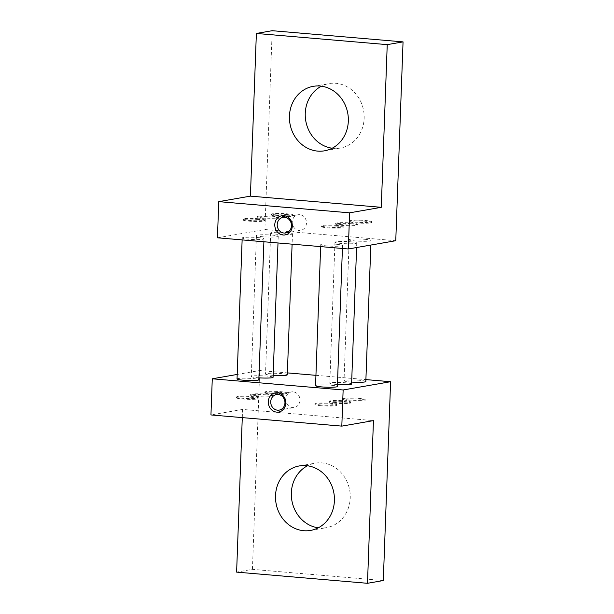 <?xml version="1.0" encoding="UTF-8"?>
<svg xmlns="http://www.w3.org/2000/svg" width="614" height="614" viewBox="0 0 614 614"><rect width="100%" height="100%" fill="white"/><g stroke="black" fill="none" stroke-linecap="round" stroke-linejoin="round"><path stroke-width="0.46" stroke-dasharray="3.07 2.3" d="M318.275 527.81A32.726 29.365 -99.9 0 0 319.587 527.956A32.726 29.365 -99.9 0 0 326.395 527.664A32.726 29.365 -99.9 0 0 350.172 494.155A32.726 29.365 -99.9 0 0 321.974 462.887A32.726 29.365 -99.9 0 0 315.174 463.179A32.726 29.365 -99.9 0 0 307.476 465.78M364.846 239.306A10.906 1.105 -177.9 0 1 371.002 240.534A10.906 1.105 -177.9 0 1 355.352 240.957A10.906 1.105 -177.9 0 1 349.197 239.736A10.906 1.105 -177.9 0 1 364.846 239.306M351.668 382.069A10.906 1.105 -177.9 0 1 350.18 381.954A10.906 1.105 -177.9 0 1 344.024 380.726A10.906 1.105 -177.9 0 1 359.674 380.304A10.906 1.105 -177.9 0 1 365.829 381.524M350.609 241.786A10.906 1.105 -177.9 0 1 356.765 243.014A10.906 1.105 -177.9 0 1 341.115 243.436A10.906 1.105 -177.9 0 1 334.96 242.215A10.906 1.105 -177.9 0 1 350.609 241.786M337.431 384.541A10.906 1.105 -177.9 0 1 335.95 384.433A10.906 1.105 -177.9 0 1 329.795 383.205A10.906 1.105 -177.9 0 1 345.436 382.775A10.906 1.105 -177.9 0 1 351.592 384.003M336.372 244.265A10.906 1.105 -177.9 0 1 342.528 245.493A10.906 1.105 -177.9 0 1 326.886 245.915A10.906 1.105 -177.9 0 1 320.723 244.694A10.906 1.105 -177.9 0 1 336.372 244.265M315.558 385.684A10.906 1.105 -177.9 0 1 331.199 385.254A10.906 1.105 -177.9 0 1 337.362 386.482M286.324 232.599A10.906 1.105 -177.9 0 1 292.479 233.827A10.906 1.105 -177.9 0 1 276.83 234.249A10.906 1.105 -177.9 0 1 270.674 233.021A10.906 1.105 -177.9 0 1 286.324 232.599M273.146 375.354A10.906 1.105 -177.9 0 1 271.664 375.246A10.906 1.105 -177.9 0 1 265.509 374.018A10.906 1.105 -177.9 0 1 281.151 373.588A10.906 1.105 -177.9 0 1 287.306 374.816M272.086 235.078A10.906 1.105 -177.9 0 1 278.242 236.306A10.906 1.105 -177.9 0 1 262.6 236.728A10.906 1.105 -177.9 0 1 256.437 235.5A10.906 1.105 -177.9 0 1 272.086 235.078M258.908 377.833A10.906 1.105 -177.9 0 1 257.427 377.717A10.906 1.105 -177.9 0 1 251.272 376.497A10.906 1.105 -177.9 0 1 266.913 376.067A10.906 1.105 -177.9 0 1 273.077 377.295M257.849 237.557A10.906 1.105 -177.9 0 1 264.005 238.777A10.906 1.105 -177.9 0 1 248.363 239.207A10.906 1.105 -177.9 0 1 242.208 237.979A10.906 1.105 -177.9 0 1 257.849 237.557M237.035 378.976A10.906 1.105 -177.9 0 1 252.684 378.546A10.906 1.105 -177.9 0 1 258.839 379.774M293.147 391.839A7.913 7.099 -99.9 0 0 291.504 391.909A7.913 7.099 -99.9 0 0 285.756 400.006A7.913 7.099 -99.9 0 0 292.571 407.566A7.913 7.099 -99.9 0 0 294.221 407.496A7.913 7.099 -99.9 0 0 299.962 399.399A7.913 7.099 -99.9 0 0 293.147 391.839M332.189 148.22A32.726 29.365 -99.9 0 0 333.509 148.365A32.726 29.365 -99.9 0 0 340.317 148.066A32.726 29.365 -99.9 0 0 364.087 114.557A32.726 29.365 -99.9 0 0 335.896 83.289A32.726 29.365 -99.9 0 0 329.089 83.581A32.726 29.365 -99.9 0 0 321.398 86.19M299.647 214.693A7.913 7.099 -99.9 0 0 297.997 214.762A7.913 7.099 -99.9 0 0 292.256 222.867A7.913 7.099 -99.9 0 0 299.072 230.419A7.913 7.099 -99.9 0 0 300.714 230.35A7.913 7.099 -99.9 0 0 306.455 222.253A7.913 7.099 -99.9 0 0 299.647 214.693M272.186 30.7L264.895 229.536L395.761 240.719M217.44 237.795L264.895 229.536M242.284 417.62L242.584 409.431L373.45 420.613M242.584 409.431L210.947 414.941M237.204 374.448L259.722 370.526L287.383 372.89M315.934 375.331L365.898 379.598M383.305 580.545L252.431 569.362L236.613 572.118M252.431 569.362L259.722 370.526M358.983 399.1A10.906 1.105 2.1 0 0 343.333 399.522A10.906 1.105 2.1 0 0 349.496 400.75A10.906 1.105 2.1 0 0 365.138 400.328A10.906 1.105 2.1 0 0 358.983 399.1M349.519 400.029A10.906 1.105 -177.9 0 1 343.364 398.801A10.906 1.105 -177.9 0 1 359.013 398.379A10.906 1.105 -177.9 0 1 365.169 399.599A10.906 1.105 -177.9 0 1 349.519 400.029M335.259 403.229A10.906 1.105 -177.9 0 1 329.104 402.001A10.906 1.105 -177.9 0 1 344.746 401.579A10.906 1.105 -177.9 0 1 350.909 402.807A10.906 1.105 -177.9 0 1 335.259 403.229M335.282 402.508A10.906 1.105 -177.9 0 1 329.127 401.28A10.906 1.105 -177.9 0 1 344.776 400.858A10.906 1.105 -177.9 0 1 350.932 402.078A10.906 1.105 -177.9 0 1 335.282 402.508M321.022 405.708A10.906 1.105 -177.9 0 1 314.867 404.48A10.906 1.105 -177.9 0 1 330.516 404.058A10.906 1.105 -177.9 0 1 336.672 405.278A10.906 1.105 -177.9 0 1 321.022 405.708M321.053 404.987A10.906 1.105 -177.9 0 1 314.89 403.759A10.906 1.105 -177.9 0 1 330.539 403.329A10.906 1.105 -177.9 0 1 336.695 404.557A10.906 1.105 -177.9 0 1 321.053 404.987M280.46 392.392A10.906 1.105 2.1 0 0 264.818 392.814A10.906 1.105 2.1 0 0 270.974 394.042A10.906 1.105 2.1 0 0 286.623 393.612A10.906 1.105 2.1 0 0 280.46 392.392M270.997 393.321A10.906 1.105 -177.9 0 1 264.841 392.093A10.906 1.105 -177.9 0 1 280.491 391.663A10.906 1.105 -177.9 0 1 286.646 392.891A10.906 1.105 -177.9 0 1 270.997 393.321M266.23 394.871A10.906 1.105 2.1 0 0 250.581 395.293A10.906 1.105 2.1 0 0 256.736 396.521A10.906 1.105 2.1 0 0 272.386 396.091A10.906 1.105 2.1 0 0 266.23 394.871M256.767 395.8A10.906 1.105 -177.9 0 1 250.604 394.572A10.906 1.105 -177.9 0 1 266.253 394.142A10.906 1.105 -177.9 0 1 272.409 395.37A10.906 1.105 -177.9 0 1 256.767 395.8M251.993 397.342A10.906 1.105 2.1 0 0 236.344 397.772A10.906 1.105 2.1 0 0 242.499 399A10.906 1.105 2.1 0 0 258.149 398.57A10.906 1.105 2.1 0 0 251.993 397.342M242.53 398.271A10.906 1.105 -177.9 0 1 236.375 397.051A10.906 1.105 -177.9 0 1 252.016 396.621A10.906 1.105 -177.9 0 1 258.172 397.849A10.906 1.105 -177.9 0 1 242.53 398.271M277.52 215.453A10.906 1.105 -177.9 0 1 271.365 214.225A10.906 1.105 -177.9 0 1 287.014 213.802A10.906 1.105 -177.9 0 1 293.17 215.023A10.906 1.105 -177.9 0 1 277.52 215.453M286.984 214.524A10.906 1.105 2.1 0 0 271.334 214.946A10.906 1.105 2.1 0 0 277.497 216.174A10.906 1.105 2.1 0 0 293.139 215.744A10.906 1.105 2.1 0 0 286.984 214.524M263.283 217.932A10.906 1.105 -177.9 0 1 257.128 216.704A10.906 1.105 -177.9 0 1 272.777 216.274A10.906 1.105 -177.9 0 1 278.933 217.502A10.906 1.105 -177.9 0 1 263.283 217.932M272.746 217.003A10.906 1.105 2.1 0 0 257.105 217.425A10.906 1.105 2.1 0 0 263.26 218.653A10.906 1.105 2.1 0 0 278.909 218.223A10.906 1.105 2.1 0 0 272.746 217.003M258.54 218.753A10.906 1.105 2.1 0 0 242.891 219.183A10.906 1.105 2.1 0 0 249.054 220.411A10.906 1.105 2.1 0 0 264.695 219.981A10.906 1.105 2.1 0 0 258.54 218.753M258.517 219.482A10.906 1.105 2.1 0 0 242.868 219.904A10.906 1.105 2.1 0 0 249.023 221.132A10.906 1.105 2.1 0 0 264.672 220.702A10.906 1.105 2.1 0 0 258.517 219.482M356.043 222.161A10.906 1.105 -177.9 0 1 349.888 220.933A10.906 1.105 -177.9 0 1 365.53 220.51A10.906 1.105 -177.9 0 1 371.693 221.738A10.906 1.105 -177.9 0 1 356.043 222.161M365.507 221.232A10.906 1.105 2.1 0 0 349.857 221.662A10.906 1.105 2.1 0 0 356.013 222.882A10.906 1.105 2.1 0 0 371.662 222.46A10.906 1.105 2.1 0 0 365.507 221.232M341.806 224.64A10.906 1.105 -177.9 0 1 335.651 223.412A10.906 1.105 -177.9 0 1 351.3 222.989A10.906 1.105 -177.9 0 1 357.455 224.21A10.906 1.105 -177.9 0 1 341.806 224.64M351.269 223.711A10.906 1.105 2.1 0 0 335.62 224.133A10.906 1.105 2.1 0 0 341.783 225.361A10.906 1.105 2.1 0 0 357.425 224.939A10.906 1.105 2.1 0 0 351.269 223.711M337.063 225.468A10.906 1.105 2.1 0 0 321.414 225.891A10.906 1.105 2.1 0 0 327.569 227.119A10.906 1.105 2.1 0 0 343.218 226.689A10.906 1.105 2.1 0 0 337.063 225.468M337.032 226.19A10.906 1.105 2.1 0 0 321.391 226.612A10.906 1.105 2.1 0 0 327.546 227.84A10.906 1.105 2.1 0 0 343.195 227.418A10.906 1.105 2.1 0 0 337.032 226.19M299.356 465.934L315.174 463.179M371.002 240.534L370.833 245.055M356.765 243.014L356.596 247.534M342.528 245.493L342.42 248.478M292.479 233.827L292.103 244.172M278.242 236.306L277.996 242.967M264.005 238.777L263.897 241.762M276.477 394.526L291.504 391.909M313.27 86.336L329.089 83.581M282.977 217.379L297.997 214.762M285.687 232.967L300.714 230.35M324.499 150.821L340.317 148.066M279.193 410.114L294.221 407.496M242.208 237.979L242.131 239.905M256.437 235.5L251.272 376.497M270.674 233.021L265.509 374.018M320.723 244.694L320.654 246.613M334.96 242.215L329.795 383.205M349.197 239.736L344.024 380.726M310.577 530.419L326.395 527.664M343.364 398.801L343.333 399.522M365.169 399.599L365.138 400.328M329.127 401.28L329.104 402.001M350.932 402.078L350.909 402.807M314.89 403.759L314.867 404.48M336.695 404.557L336.672 405.278M264.841 392.093L264.818 392.814M286.646 392.891L286.623 393.612M250.604 394.572L250.581 395.293M272.409 395.37L272.386 396.091M236.375 397.051L236.344 397.772M258.172 397.849L258.149 398.57M271.334 214.946L271.365 214.225M293.139 215.744L293.17 215.023M257.105 217.425L257.128 216.704M278.909 218.223L278.933 217.502M242.868 219.904L242.891 219.183M264.672 220.702L264.695 219.981M349.857 221.662L349.888 220.933M371.662 222.46L371.693 221.738M335.62 224.133L335.651 223.412M357.425 224.939L357.455 224.21M321.391 226.612L321.414 225.891M343.195 227.418L343.218 226.689"/><path stroke-width="0.92" d="M307.476 465.78A32.726 29.365 -99.9 0 0 291.85 500.456A32.726 29.365 -99.9 0 0 318.275 527.81M303.776 530.711A32.726 29.365 80.1 0 1 275.579 499.443A32.726 29.365 80.1 0 1 299.356 465.934A32.726 29.365 80.1 0 1 306.156 465.635A32.726 29.365 80.1 0 1 334.354 496.903A32.726 29.365 80.1 0 1 310.577 530.419A32.726 29.365 80.1 0 1 303.776 530.711M370.833 245.055L365.829 381.524A10.906 1.105 -177.9 0 1 351.668 382.069M356.596 247.534L351.592 384.003A10.906 1.105 -177.9 0 1 337.431 384.541M342.42 248.478L337.362 386.482A10.906 1.105 -177.9 0 1 321.713 386.912A10.906 1.105 -177.9 0 1 315.558 385.684L320.654 246.613M292.103 244.172L287.306 374.816A10.906 1.105 -177.9 0 1 273.146 375.354M277.996 242.967L273.077 377.295A10.906 1.105 -177.9 0 1 258.908 377.833M263.897 241.762L258.839 379.774A10.906 1.105 -177.9 0 1 243.19 380.196A10.906 1.105 -177.9 0 1 237.035 378.976L242.131 239.905M276.691 412.124A9.732 8.726 80.1 0 1 268.295 401.709A9.732 8.726 80.1 0 1 277.398 392.783A9.732 8.726 80.1 0 1 285.794 403.206A9.732 8.726 80.1 0 1 276.691 412.124M278.127 394.457A7.913 7.099 -99.9 0 0 276.477 394.526A7.913 7.099 -99.9 0 0 270.736 402.623A7.913 7.099 -99.9 0 0 277.543 410.183A7.913 7.099 -99.9 0 0 279.193 410.114A7.913 7.099 -99.9 0 0 284.934 402.009A7.913 7.099 -99.9 0 0 278.127 394.457M284.62 217.31A7.913 7.099 -99.9 0 0 282.977 217.379A7.913 7.099 -99.9 0 0 277.213 224.563A7.913 7.099 -99.9 0 0 284.044 233.036A7.913 7.099 -99.9 0 0 285.687 232.967A7.913 7.099 -99.9 0 0 291.45 225.783A7.913 7.099 -99.9 0 0 284.62 217.31M274.788 224.563A9.732 8.726 80.1 0 1 283.891 215.637A9.732 8.726 80.1 0 1 292.295 226.059A9.732 8.726 80.1 0 1 283.184 234.985A9.732 8.726 80.1 0 1 274.788 224.563M321.398 86.19A32.726 29.365 -99.9 0 0 305.772 120.866A32.726 29.365 -99.9 0 0 332.189 148.22M317.691 151.113A32.726 29.365 80.1 0 1 289.501 119.845A32.726 29.365 80.1 0 1 313.27 86.336A32.726 29.365 80.1 0 1 320.078 86.044A32.726 29.365 80.1 0 1 348.268 117.312A32.726 29.365 80.1 0 1 324.499 150.821A32.726 29.365 80.1 0 1 317.691 151.113M349.635 212.828L218.768 201.645L250.405 196.135L381.271 207.317L349.635 212.828L348.315 248.977L217.44 237.795L218.768 201.645M250.405 196.135L256.368 33.455L387.234 44.638L381.271 207.317M256.368 33.455L272.186 30.7L403.053 41.882L387.234 44.638M348.315 248.977L395.761 240.719L403.053 41.882M365.898 379.598L390.596 381.708L343.142 389.974L212.275 378.784L210.947 414.941L341.814 426.124L373.45 420.613L367.487 583.3L236.613 572.118L242.284 417.62M343.142 389.974L341.814 426.124M287.383 372.89L315.934 375.331M212.275 378.784L237.204 374.448M390.596 381.708L383.305 580.545L367.487 583.3"/></g></svg>
